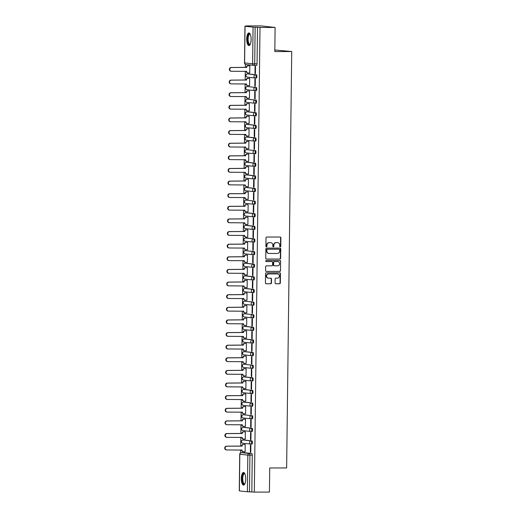 <?xml version="1.0" encoding="UTF-8"?>
<svg xmlns="http://www.w3.org/2000/svg" width="518" height="518" viewBox="0 0 518 518"><rect width="100%" height="100%" fill="white"/><g stroke="black" fill="none" stroke-linecap="round" stroke-linejoin="round"><path stroke-width="0.78" d="M280.257 246.808A0.557 0.518 96.2 0 0 280.788 246.251L280.892 237.807A0.796 0.745 96.2 0 0 280.154 237.017L266.751 237.037A0.796 0.745 96.2 0 0 265.999 237.827L265.896 246.27A0.557 0.518 96.2 0 0 266.407 246.821A0.557 0.518 96.2 0 0 266.938 246.27L266.951 245.176A2.545 2.383 96.2 0 1 269.366 242.631L270.48 242.631A2.545 2.383 96.2 0 1 272.831 245.169L272.818 246.257A0.557 0.518 96.2 0 0 273.336 246.814A0.557 0.518 96.2 0 0 273.86 246.257L273.873 245.163A2.545 2.383 96.2 0 1 276.288 242.618L277.408 242.618A2.545 2.383 96.2 0 1 279.759 245.156L279.746 246.251A0.557 0.518 96.2 0 0 280.257 246.808M280.063 246.769A0.557 0.518 96.2 0 0 280.503 246.218L280.607 237.781A0.796 0.745 96.2 0 0 280.076 237.017M266.213 246.782A0.557 0.518 96.2 0 0 266.653 246.238L266.951 245.176M273.141 246.775A0.557 0.518 96.2 0 0 273.575 246.225L273.873 245.163M242.981 439.996A1.619 0.57 89.9 0 1 243.007 439.996A1.619 0.57 89.9 0 1 243.033 439.996L251.042 440.87A1.619 0.57 89.9 0 1 251.593 442.514A1.619 0.57 89.9 0 1 251.029 444.107L251.839 444.101A1.619 0.57 -90.1 0 0 251.865 444.107A1.619 0.57 -90.1 0 0 252.428 442.514A1.619 0.57 -90.1 0 0 251.877 440.87L243.861 439.996A1.619 0.57 -90.1 0 0 243.842 439.989A1.619 0.57 -90.1 0 0 243.823 439.996M243.143 430.607A1.619 1.515 -83.8 0 1 241.647 428.988A1.619 1.515 96.2 0 1 243.182 427.369L243.182 427.369A1.619 0.57 89.9 0 1 243.182 427.369L251.198 428.244A1.619 0.57 89.9 0 1 251.748 429.895A1.619 0.57 89.9 0 1 251.185 431.481L251.994 431.481A1.619 0.57 -90.1 0 0 252.013 431.481A1.619 0.57 -90.1 0 0 252.583 429.895A1.619 0.57 -90.1 0 0 252.033 428.244L244.017 427.369A1.619 0.57 -90.1 0 0 243.997 427.369A1.619 0.57 -90.1 0 0 243.972 427.369M244.172 414.743A1.619 0.57 -90.1 0 0 244.153 414.743A1.619 0.57 -90.1 0 0 244.127 414.743L243.318 414.743A1.619 0.57 89.9 0 1 243.337 414.75L251.353 415.624A1.619 0.57 89.9 0 1 251.903 417.268A1.619 0.57 89.9 0 1 251.334 418.861A1.619 0.57 89.9 0 1 251.314 418.861A1.619 1.515 -83.8 0 1 249.818 417.243A1.619 1.515 -83.8 0 1 251.353 415.624L243.337 414.75A1.619 1.515 96.2 0 0 241.802 416.368A1.619 1.515 -83.8 0 0 243.298 417.981M251.515 406.235L252.305 406.235A1.619 0.57 -90.1 0 0 252.324 406.235A1.619 0.57 -90.1 0 0 252.888 404.649A1.619 0.57 -90.1 0 0 252.344 402.998L244.328 402.123A1.619 0.57 -90.1 0 0 244.308 402.123A1.619 0.57 -90.1 0 0 244.282 402.123M244.457 389.497L243.622 389.497A1.619 0.57 89.9 0 1 243.648 389.497L251.664 390.378A1.619 0.57 89.9 0 1 252.208 392.022A1.619 0.57 89.9 0 1 251.644 393.615L252.46 393.609A1.619 0.57 -90.1 0 0 252.48 393.609A1.619 0.57 -90.1 0 0 253.043 392.022A1.619 0.57 -90.1 0 0 252.499 390.371L244.483 389.497A1.619 0.57 -90.1 0 0 244.457 389.497A1.619 0.57 -90.1 0 0 244.438 389.497M243.751 376.877A1.619 0.57 89.9 0 1 243.777 376.877A1.619 0.57 89.9 0 1 243.803 376.877L251.819 377.751A1.619 0.57 89.9 0 1 252.363 379.403A1.619 0.57 89.9 0 1 251.8 380.989L252.609 380.989A1.619 0.57 -90.1 0 0 252.635 380.989A1.619 0.57 -90.1 0 0 253.198 379.396A1.619 0.57 -90.1 0 0 252.648 377.751L244.638 376.877A1.619 0.57 -90.1 0 0 244.613 376.877A1.619 0.57 -90.1 0 0 244.593 376.877M244.787 364.251A1.619 0.57 -90.1 0 0 244.768 364.251A1.619 0.57 -90.1 0 0 244.749 364.251L243.933 364.251A1.619 0.57 89.9 0 1 243.952 364.251L251.968 365.125A1.619 0.57 89.9 0 1 252.519 366.776A1.619 0.57 89.9 0 1 251.955 368.363A1.619 0.57 89.9 0 1 251.929 368.363A1.619 1.515 -83.8 0 1 250.434 366.75A1.619 1.515 -83.8 0 1 251.968 365.125L243.952 364.251A1.619 1.515 96.2 0 0 242.418 365.876A1.619 1.515 -83.8 0 0 243.913 367.489M252.13 355.743L252.92 355.743A1.619 0.57 -90.1 0 0 252.939 355.743A1.619 0.57 -90.1 0 0 253.509 354.15A1.619 0.57 -90.1 0 0 252.959 352.505L244.943 351.631A1.619 0.57 -90.1 0 0 244.923 351.625A1.619 0.57 -90.1 0 0 244.897 351.631M252.285 343.117L253.075 343.117A1.619 0.57 -90.1 0 0 253.095 343.117A1.619 0.57 -90.1 0 0 253.658 341.53A1.619 0.57 -90.1 0 0 253.114 339.879L245.098 339.005A1.619 0.57 -90.1 0 0 245.079 339.005A1.619 0.57 -90.1 0 0 245.053 339.005M244.366 326.385A1.619 0.57 89.9 0 1 244.399 326.385A1.619 0.57 89.9 0 1 244.418 326.385L252.434 327.259A1.619 0.57 89.9 0 1 252.978 328.904A1.619 0.57 89.9 0 1 252.415 330.497L253.231 330.49A1.619 0.57 -90.1 0 0 253.25 330.497A1.619 0.57 -90.1 0 0 253.814 328.904A1.619 0.57 -90.1 0 0 253.27 327.259L245.254 326.385A1.619 0.57 -90.1 0 0 245.228 326.379A1.619 0.57 -90.1 0 0 245.208 326.385M245.409 313.759A1.619 0.57 -90.1 0 0 245.383 313.759A1.619 0.57 -90.1 0 0 245.364 313.759L244.548 313.759A1.619 0.57 89.9 0 1 244.574 313.759L252.59 314.633A1.619 0.57 89.9 0 1 253.134 316.284A1.619 0.57 89.9 0 1 252.57 317.871A1.619 0.57 89.9 0 1 252.551 317.871A1.619 1.515 -83.8 0 1 251.049 316.252A1.619 1.515 -83.8 0 1 252.59 314.633L244.574 313.759A1.619 1.515 96.2 0 0 243.033 315.378A1.619 1.515 -83.8 0 0 244.535 316.997M245.558 301.133A1.619 0.57 -90.1 0 0 245.538 301.133A1.619 0.57 -90.1 0 0 245.519 301.133L244.703 301.133A1.619 0.57 89.9 0 1 244.729 301.139L252.739 302.013A1.619 0.57 89.9 0 1 253.289 303.658A1.619 0.57 89.9 0 1 252.726 305.251A1.619 0.57 89.9 0 1 252.7 305.251A1.619 1.515 -83.8 0 1 251.204 303.632A1.619 1.515 -83.8 0 1 252.739 302.013L244.729 301.139A1.619 1.515 96.2 0 0 243.188 302.758A1.619 1.515 -83.8 0 0 244.684 304.377M252.901 292.625L253.69 292.625A1.619 0.57 -90.1 0 0 253.71 292.625A1.619 0.57 -90.1 0 0 254.28 291.038A1.619 0.57 -90.1 0 0 253.729 289.387L245.713 288.513A1.619 0.57 -90.1 0 0 245.694 288.513A1.619 0.57 -90.1 0 0 245.674 288.513M244.995 279.124A1.619 1.515 -83.8 0 1 243.499 277.512A1.619 1.515 96.2 0 1 245.033 275.893L245.014 275.887A1.619 0.57 89.9 0 1 245.033 275.893L253.049 276.767A1.619 0.57 89.9 0 1 253.6 278.412A1.619 0.57 89.9 0 1 253.03 280.005L253.846 279.998A1.619 0.57 -90.1 0 0 253.865 279.998A1.619 0.57 -90.1 0 0 254.429 278.412A1.619 0.57 -90.1 0 0 253.885 276.761L245.869 275.887A1.619 0.57 -90.1 0 0 245.849 275.887A1.619 0.57 -90.1 0 0 245.823 275.887M253.211 267.379L254.001 267.379A1.619 0.57 -90.1 0 0 254.021 267.379A1.619 0.57 -90.1 0 0 254.584 265.792A1.619 0.57 -90.1 0 0 254.04 264.141L246.024 263.267A1.619 0.57 -90.1 0 0 246.005 263.267A1.619 0.57 -90.1 0 0 245.979 263.267M246.179 250.641A1.619 0.57 -90.1 0 0 246.154 250.641A1.619 0.57 -90.1 0 0 246.134 250.641L245.318 250.641A1.619 0.57 89.9 0 1 245.318 250.641A1.619 0.57 89.9 0 1 245.344 250.641L253.36 251.515A1.619 0.57 89.9 0 1 253.904 253.166A1.619 0.57 89.9 0 1 253.341 254.759A1.619 0.57 89.9 0 1 253.321 254.752A1.619 1.515 -83.8 0 1 251.819 253.14A1.619 1.515 -83.8 0 1 253.36 251.515L245.344 250.641A1.619 1.515 96.2 0 0 243.803 252.266A1.619 1.515 -83.8 0 0 245.305 253.878M253.516 242.133L254.306 242.133A1.619 0.57 -90.1 0 0 254.332 242.133A1.619 0.57 -90.1 0 0 254.895 240.54A1.619 0.57 -90.1 0 0 254.344 238.895L246.335 238.021A1.619 0.57 -90.1 0 0 246.309 238.021A1.619 0.57 -90.1 0 0 246.29 238.021M245.603 225.401A1.619 0.57 89.9 0 1 245.629 225.395A1.619 0.57 89.9 0 1 245.649 225.395L253.665 226.269A1.619 0.57 89.9 0 1 254.215 227.92A1.619 0.57 89.9 0 1 253.652 229.506L254.461 229.506A1.619 0.57 -90.1 0 0 254.487 229.506A1.619 0.57 -90.1 0 0 255.05 227.92A1.619 0.57 -90.1 0 0 254.5 226.269L246.484 225.395A1.619 0.57 -90.1 0 0 246.464 225.395A1.619 0.57 -90.1 0 0 246.445 225.395M245.752 212.775A1.619 0.57 89.9 0 1 245.785 212.775L253.82 213.649A1.619 0.57 89.9 0 1 254.37 215.294A1.619 0.57 89.9 0 1 253.807 216.887L254.616 216.887A1.619 0.57 -90.1 0 0 254.636 216.887A1.619 0.57 -90.1 0 0 255.206 215.294A1.619 0.57 -90.1 0 0 254.655 213.649L246.639 212.775A1.619 0.57 -90.1 0 0 246.62 212.768A1.619 0.57 -90.1 0 0 246.594 212.775M246.795 200.149A1.619 0.57 -90.1 0 0 246.775 200.149A1.619 0.57 -90.1 0 0 246.749 200.149L245.94 200.149A1.619 0.57 89.9 0 1 245.959 200.149L253.975 201.023A1.619 0.57 89.9 0 1 254.526 202.674A1.619 0.57 89.9 0 1 253.956 204.26A1.619 0.57 89.9 0 1 253.937 204.26A1.619 1.515 -83.8 0 1 252.441 202.648A1.619 1.515 -83.8 0 1 253.975 201.023L245.959 200.149A1.619 1.515 96.2 0 0 244.425 201.774A1.619 1.515 -83.8 0 0 245.921 203.386M254.137 191.641L254.927 191.634A1.619 0.57 -90.1 0 0 254.947 191.641A1.619 0.57 -90.1 0 0 255.51 190.048A1.619 0.57 -90.1 0 0 254.966 188.403L246.95 187.529A1.619 0.57 -90.1 0 0 246.924 187.522A1.619 0.57 -90.1 0 0 246.905 187.529M247.08 174.903L246.244 174.903A1.619 0.57 89.9 0 1 246.27 174.903L254.286 175.777A1.619 0.57 89.9 0 1 254.83 177.428A1.619 0.57 89.9 0 1 254.267 179.014L255.076 179.014A1.619 0.57 -90.1 0 0 255.102 179.014A1.619 0.57 -90.1 0 0 255.665 177.428A1.619 0.57 -90.1 0 0 255.121 175.777L247.105 174.903A1.619 0.57 -90.1 0 0 247.08 174.903A1.619 0.57 -90.1 0 0 247.06 174.903M246.374 162.283A1.619 0.57 89.9 0 1 246.4 162.276A1.619 0.57 89.9 0 1 246.426 162.283L254.442 163.157A1.619 0.57 89.9 0 1 254.986 164.802A1.619 0.57 89.9 0 1 254.422 166.395L255.232 166.388A1.619 0.57 -90.1 0 0 255.257 166.395A1.619 0.57 -90.1 0 0 255.821 164.802A1.619 0.57 -90.1 0 0 255.27 163.151L247.254 162.276A1.619 0.57 -90.1 0 0 247.235 162.276A1.619 0.57 -90.1 0 0 247.215 162.276M247.41 149.657A1.619 0.57 -90.1 0 0 247.39 149.657A1.619 0.57 -90.1 0 0 247.371 149.657L246.555 149.657A1.619 0.57 89.9 0 1 246.574 149.657L254.591 150.531A1.619 0.57 89.9 0 1 255.141 152.182A1.619 0.57 89.9 0 1 254.578 153.768A1.619 0.57 89.9 0 1 254.552 153.768A1.619 1.515 -83.8 0 1 253.056 152.15A1.619 1.515 -83.8 0 1 254.591 150.531L246.574 149.657A1.619 1.515 96.2 0 0 245.04 151.275A1.619 1.515 -83.8 0 0 246.536 152.894M254.752 141.142L255.542 141.142A1.619 0.57 -90.1 0 0 255.562 141.142A1.619 0.57 -90.1 0 0 256.125 139.556A1.619 0.57 -90.1 0 0 255.581 137.905L247.565 137.03A1.619 0.57 -90.1 0 0 247.546 137.03A1.619 0.57 -90.1 0 0 247.52 137.03M254.908 128.522L255.698 128.522A1.619 0.57 -90.1 0 0 255.717 128.522A1.619 0.57 -90.1 0 0 256.281 126.929A1.619 0.57 -90.1 0 0 255.737 125.285L247.721 124.411A1.619 0.57 -90.1 0 0 247.701 124.411A1.619 0.57 -90.1 0 0 247.675 124.411M247.002 115.022A1.619 1.515 -83.8 0 1 245.506 113.41A1.619 1.515 96.2 0 1 247.041 111.784L247.015 111.784A1.619 0.57 89.9 0 1 247.041 111.784L255.057 112.659A1.619 0.57 89.9 0 1 255.601 114.31A1.619 0.57 89.9 0 1 255.037 115.902L255.853 115.896A1.619 0.57 -90.1 0 0 255.873 115.896A1.619 0.57 -90.1 0 0 256.436 114.31A1.619 0.57 -90.1 0 0 255.892 112.659L247.876 111.784A1.619 0.57 -90.1 0 0 247.85 111.784A1.619 0.57 -90.1 0 0 247.831 111.784M248.031 99.165A1.619 0.57 -90.1 0 0 248.005 99.165A1.619 0.57 -90.1 0 0 247.986 99.165L247.17 99.165A1.619 0.57 89.9 0 1 247.196 99.165L255.212 100.039A1.619 0.57 89.9 0 1 255.756 101.69A1.619 0.57 89.9 0 1 255.193 103.276A1.619 0.57 89.9 0 1 255.167 103.276A1.619 1.515 -83.8 0 1 253.671 101.657A1.619 1.515 -83.8 0 1 255.212 100.039L247.196 99.165A1.619 1.515 96.2 0 0 245.655 100.783A1.619 1.515 -83.8 0 0 247.157 102.402M248.18 86.538A1.619 0.57 -90.1 0 0 248.161 86.538A1.619 0.57 -90.1 0 0 248.141 86.538L247.326 86.538A1.619 0.57 89.9 0 1 247.351 86.538L255.361 87.412A1.619 0.57 89.9 0 1 255.911 89.064A1.619 0.57 89.9 0 1 255.348 90.65A1.619 0.57 89.9 0 1 255.322 90.65A1.619 1.515 -83.8 0 1 253.826 89.038A1.619 1.515 -83.8 0 1 255.361 87.412L247.351 86.538A1.619 1.515 96.2 0 0 245.81 88.164A1.619 1.515 -83.8 0 0 247.306 89.776M255.523 78.03L256.313 78.03A1.619 0.57 -90.1 0 0 256.332 78.03A1.619 0.57 -90.1 0 0 256.902 76.437A1.619 0.57 -90.1 0 0 256.352 74.793L248.336 73.919A1.619 0.57 -90.1 0 0 248.316 73.912A1.619 0.57 -90.1 0 0 248.29 73.919M251.113 39.478A6.313 2.208 -90.1 0 0 248.899 32.925A6.313 2.208 -90.1 0 0 246.697 38.999A6.313 2.208 -90.1 0 0 248.912 45.558A6.313 2.208 -90.1 0 0 251.113 39.478M245.746 479.033A6.313 2.208 -90.1 0 0 243.525 472.474A6.313 2.208 -90.1 0 0 241.323 478.548A6.313 2.208 -90.1 0 0 243.544 485.107A6.313 2.208 -90.1 0 0 245.746 479.033M275.09 282.97A0.796 0.745 96.2 0 0 275.822 283.767L279.584 283.76A0.796 0.745 96.2 0 0 280.335 282.964L280.452 273.595A0.796 0.745 96.2 0 0 279.72 272.798L266.317 272.818A0.796 0.745 96.2 0 0 265.559 273.614L265.443 282.983A0.796 0.745 96.2 0 0 266.181 283.78L270.72 283.773A0.796 0.745 96.2 0 0 271.477 282.977L271.523 278.962A0.796 0.745 96.2 0 0 270.791 278.172L268.538 278.172A2.124 1.988 96.2 0 1 266.576 275.945A2.124 1.988 96.2 0 1 268.589 273.925L277.415 273.912A2.124 1.988 96.2 0 1 279.377 276.146A2.124 1.988 96.2 0 1 277.363 278.166L275.893 278.166A0.796 0.745 96.2 0 0 275.136 278.962L275.09 282.97M245.053 26.263L244.6 62.918L252.616 63.792L253.069 27.137L245.053 26.263L248.355 26.191L245.849 25.919L260.942 25.9L275.103 27.448L274.805 51.56L291.725 51.535L286.635 467.942L269.723 467.968L269.425 492.081L254.332 492.1L260.01 27.467L255.147 27.195L254.701 63.85A1.619 0.57 89.9 0 1 254.137 65.41A1.619 0.57 89.9 0 1 254.118 65.404A1.619 1.515 96.2 0 1 253.962 65.397A1.619 1.619 0 0 0 254.137 65.41L256.468 65.404A1.619 0.57 89.9 0 1 256.468 65.404L254.137 65.41M275.103 27.448L260.01 27.467M279.882 259.058A0.796 0.745 96.2 0 0 280.639 258.262L280.756 248.893A0.796 0.745 96.2 0 0 280.018 248.096L266.615 248.116A0.796 0.745 96.2 0 0 265.863 248.912L265.747 258.281A0.796 0.745 96.2 0 0 266.485 259.078L279.603 259.026A0.796 0.745 96.2 0 0 280.355 258.229L280.471 248.86A0.796 0.745 96.2 0 0 279.94 248.096M280.601 261.24L280.491 270.616A0.796 0.745 96.2 0 1 279.733 271.406L266.33 271.426A0.796 0.745 96.2 0 1 265.598 270.636L265.643 266.621A0.796 0.745 96.2 0 1 266.401 265.825L271.833 265.818A0.796 0.745 96.2 0 0 272.591 265.022L272.623 262.361A0.796 0.745 96.2 0 0 271.885 261.571L266.226 261.577A0.557 0.518 96.2 0 1 265.715 260.994A0.557 0.518 96.2 0 1 266.239 260.463L279.869 260.45A0.796 0.745 96.2 0 1 280.601 261.24L280.491 270.616M243.667 452.615A1.619 0.57 89.9 0 1 243.687 452.615A1.619 0.57 89.9 0 1 243.713 452.615L251.729 453.49L249.372 453.496A1.619 0.57 89.9 0 1 249.922 455.173L249.475 491.828L247.39 491.77L239.271 490.876L239.717 454.215L240.773 454.176M245.377 64.355L245.338 67.476M245.292 71.238L245.182 80.096M245.137 83.864L245.027 92.722M244.982 96.484L244.878 105.348M244.833 109.11L244.723 117.968M244.677 121.73L244.567 130.594M244.522 134.356L244.412 143.214M244.366 146.976L244.256 155.84M244.211 159.602L244.107 168.46M244.056 172.222L243.952 181.086M243.907 184.848L243.797 193.706M243.751 197.468L243.641 206.332M243.596 210.094L243.486 218.952M243.441 222.721L243.331 231.578M243.285 235.34L243.182 244.205M243.136 247.967L243.026 256.824M242.981 260.586L242.871 269.451M242.825 273.213L242.715 282.07M242.67 285.832L242.56 294.697M242.515 298.459L242.411 307.316M242.359 311.078L242.256 319.943M242.21 323.705L242.1 332.562M242.055 336.331L241.945 345.189M241.9 348.951L241.789 357.808M241.744 361.577L241.634 370.435M241.589 374.197L241.485 383.061M241.44 386.823L241.33 395.681M241.284 399.443L241.174 408.307M241.129 412.069L241.019 420.927M240.974 424.689L240.864 433.553M240.818 437.315L240.715 446.173M240.663 449.935L240.63 452.784M274.825 49.993L291.725 51.535M254.332 492.1L249.475 491.828M253.069 27.137L255.147 27.195M249.346 72.973L249.741 73.019L249.825 65.734L249.404 65.728M254.979 73.588L255.4 73.634L255.491 66.349L255.07 66.304L254.979 73.588L255.4 73.588M254.824 86.208L255.251 86.26L255.335 78.976L254.914 78.93L254.824 86.208L255.251 86.208M249.19 85.593L249.585 85.638L249.67 78.354L249.249 78.354M254.668 98.834L255.096 98.88L255.18 91.595L254.759 91.55L254.668 98.834L255.096 98.834M249.035 98.219L249.43 98.265L249.521 90.98L249.093 90.974M254.513 111.454L254.94 111.506L255.031 104.222L254.603 104.176L254.513 111.454L254.94 111.454M248.88 110.846L249.275 110.884L249.365 103.6L248.938 103.6M254.357 124.08L254.785 124.126L254.875 116.841L254.448 116.796L254.357 124.08L254.785 124.08M248.724 123.465L249.119 123.511L249.21 116.226L248.782 116.226M254.208 136.707L254.629 136.752L254.72 129.468L254.293 129.422L254.208 136.707L254.629 136.7M248.569 136.092L248.964 136.13L249.054 128.852L248.627 128.846M254.053 149.326L254.474 149.372L254.565 142.094L254.144 142.042L254.053 149.326L254.48 149.326M248.42 148.711L248.815 148.757L248.899 141.472L248.478 141.472M253.898 161.953L254.325 161.998L254.409 154.714L253.988 154.668L253.898 161.953L254.325 161.953M248.264 161.338L248.659 161.376L248.75 154.099L248.323 154.092M253.742 174.572L254.17 174.618L254.26 167.34L253.833 167.288L253.742 174.572L254.17 174.572M248.109 173.957L248.504 174.003L248.595 166.718L248.167 166.718M253.587 187.199L254.014 187.244L254.105 179.96L253.678 179.914L253.587 187.199L254.014 187.199M247.954 186.584L248.349 186.622L248.439 179.345L248.012 179.338M253.438 199.819L253.859 199.864L253.949 192.586L253.522 192.541L253.438 199.819L253.859 199.819M247.798 199.203L248.193 199.249L248.284 191.964L247.857 191.964M253.283 212.445L253.703 212.49L253.794 205.206L253.367 205.16L253.283 212.445L253.703 212.445M247.649 211.83L248.044 211.875L248.128 204.591L247.708 204.584M253.127 225.065L253.555 225.116L253.639 217.832L253.218 217.787L253.127 225.065L253.555 225.065M247.494 224.449L247.889 224.495L247.973 217.21L247.552 217.21M252.972 237.691L253.399 237.736L253.483 230.452L253.062 230.406L252.972 237.691L253.399 237.691M247.339 237.076L247.733 237.121L247.824 229.837L247.397 229.83M252.816 250.311L253.244 250.362L253.334 243.078L252.907 243.033L252.816 250.311L253.244 250.311M247.183 249.702L247.578 249.741L247.669 242.456L247.241 242.456M252.661 262.937L253.088 262.982L253.179 255.698L252.752 255.652L252.661 262.937L253.088 262.937M247.028 262.322L247.423 262.367L247.513 255.083L247.086 255.083M252.512 275.563L252.933 275.608L253.024 268.324L252.596 268.279L252.512 275.563L252.933 275.557M246.872 274.948L247.267 274.987L247.358 267.709L246.931 267.702M252.357 288.183L252.778 288.228L252.868 280.95L252.447 280.898L252.357 288.183L252.784 288.183M246.723 287.568L247.118 287.613L247.203 280.329L246.782 280.329M252.201 300.809L252.629 300.854L252.713 293.57L252.292 293.525L252.201 300.809L252.629 300.809M246.568 300.194L246.963 300.233L247.054 292.955L246.626 292.948M252.046 313.429L252.473 313.474L252.564 306.196L252.136 306.144L252.046 313.429L252.473 313.429M246.413 312.814L246.808 312.859L246.898 305.575L246.471 305.575M251.89 326.055L252.318 326.1L252.408 318.816L251.981 318.771L251.89 326.055L252.318 326.055M246.257 325.44L246.652 325.479L246.743 318.201L246.315 318.194M251.742 338.675L252.162 338.72L252.253 331.442L251.826 331.397L251.742 338.675L252.162 338.675M246.102 338.06L246.497 338.105L246.587 330.821L246.16 330.821M251.586 351.301L252.007 351.346L252.098 344.062L251.67 344.017L251.586 351.301L252.007 351.301M245.953 350.686L246.341 350.731L246.432 343.447L246.011 343.44M251.431 363.921L251.858 363.973L251.942 356.688L251.521 356.643L251.431 363.921L251.858 363.921M245.797 363.306L246.192 363.351L246.277 356.067L245.856 356.067M251.275 376.547L251.703 376.592L251.787 369.308L251.366 369.263L251.275 376.547L251.703 376.547M245.642 375.932L246.037 375.977L246.128 368.693L245.7 368.693M251.12 389.173L251.547 389.219L251.638 381.934L251.211 381.889L251.12 389.173L251.547 389.167M245.487 388.558L245.882 388.597L245.972 381.319L245.545 381.313M250.965 401.793L251.392 401.839L251.483 394.554L251.055 394.509L250.965 401.793L251.392 401.793M245.331 401.178L245.726 401.223L245.817 393.939L245.39 393.939M250.816 414.419L251.236 414.465L251.327 407.18L250.9 407.135L250.816 414.419L251.236 414.419M245.176 413.804L245.571 413.843L245.661 406.565L245.234 406.559M250.66 427.039L251.081 427.085L251.172 419.807L250.751 419.755L250.66 427.039L251.088 427.039M245.027 426.424L245.422 426.469L245.506 419.185L245.085 419.185M250.505 439.665L250.932 439.711L251.016 432.426L250.595 432.381L250.505 439.665L250.932 439.665M244.872 439.05L245.267 439.089L245.351 431.811L244.93 431.805M250.349 452.285L250.777 452.331L250.867 445.053L250.44 445.007L250.349 452.285L250.777 452.285M244.716 451.67L245.111 451.715L245.202 444.431L244.774 444.431M251.359 418.855L252.149 418.855A1.619 0.57 -90.1 0 0 252.169 418.861A1.619 0.57 -90.1 0 0 252.732 417.268A1.619 0.57 -90.1 0 0 252.188 415.617M251.975 368.363L252.765 368.363A1.619 0.57 -90.1 0 0 252.79 368.363A1.619 0.57 -90.1 0 0 253.354 366.776A1.619 0.57 -90.1 0 0 252.803 365.125M252.59 317.871L253.38 317.871A1.619 0.57 -90.1 0 0 253.406 317.871A1.619 0.57 -90.1 0 0 253.969 316.284A1.619 0.57 -90.1 0 0 253.425 314.633M252.745 305.251L253.535 305.244A1.619 0.57 -90.1 0 0 253.561 305.251A1.619 0.57 -90.1 0 0 254.124 303.658A1.619 0.57 -90.1 0 0 253.574 302.013M253.36 254.752L254.157 254.752A1.619 0.57 -90.1 0 0 254.176 254.752A1.619 0.57 -90.1 0 0 254.739 253.166A1.619 0.57 -90.1 0 0 254.196 251.515M253.982 204.26L254.772 204.26A1.619 0.57 -90.1 0 0 254.791 204.26A1.619 0.57 -90.1 0 0 255.355 202.674A1.619 0.57 -90.1 0 0 254.811 201.023M254.597 153.768L255.387 153.768A1.619 0.57 -90.1 0 0 255.406 153.768A1.619 0.57 -90.1 0 0 255.976 152.182A1.619 0.57 -90.1 0 0 255.426 150.531M255.212 103.276L256.002 103.276A1.619 0.57 -90.1 0 0 256.028 103.276A1.619 0.57 -90.1 0 0 256.591 101.683A1.619 0.57 -90.1 0 0 256.041 100.039M255.368 90.65L256.157 90.65A1.619 0.57 -90.1 0 0 256.183 90.65A1.619 0.57 -90.1 0 0 256.747 89.064A1.619 0.57 -90.1 0 0 256.196 87.412M251.826 491.828L252.272 455.173A1.619 0.57 -90.1 0 0 251.729 453.49M257.504 27.189L257.051 63.85A1.619 0.57 89.9 0 1 256.488 65.404M277.506 242.625A2.545 2.383 96.2 0 0 277.124 242.586L277.408 242.618M273.595 245.137A2.545 2.383 96.2 0 1 276.003 242.592L277.124 242.586M270.584 242.631A2.545 2.383 96.2 0 0 270.195 242.599L270.48 242.631M266.666 245.143A2.545 2.383 96.2 0 1 269.082 242.599L270.195 242.599M266.278 259.045L279.603 259.026M279.701 249.767A0.557 0.518 96.2 0 0 279.189 249.21L267.424 249.223A0.557 0.518 96.2 0 0 266.893 249.78L266.88 250.932A2.545 2.383 96.2 0 0 269.231 253.47L277.272 253.464A2.545 2.383 96.2 0 0 279.688 250.919L279.701 249.767M268.848 253.438A2.545 2.383 96.2 0 1 266.595 250.9L266.608 249.754A0.557 0.518 96.2 0 1 267.139 249.197L278.904 249.177M266.123 271.393L279.448 271.38A0.796 0.745 96.2 0 0 280.206 270.584M271.756 261.558A0.796 0.745 96.2 0 0 271.607 261.538L266.058 261.545M277.473 265.812A2.124 1.988 96.2 0 0 277.732 261.571A2.124 1.988 96.2 0 0 277.525 261.564L274.417 261.564A0.796 0.745 96.2 0 0 273.666 262.361L273.634 265.022A0.796 0.745 96.2 0 0 274.365 265.818L277.473 265.812M277.59 261.564A2.124 1.988 96.2 0 0 277.247 261.532L277.525 261.564M274.216 265.799L274.087 265.786A0.796 0.745 96.2 0 1 273.349 264.989L273.381 262.328A0.796 0.745 96.2 0 1 274.139 261.538L277.247 261.532M280.322 261.208A0.796 0.745 96.2 0 0 279.791 260.45M277.473 273.912A2.124 1.988 96.2 0 0 277.13 273.88L277.415 273.912M268.195 278.14A2.124 1.988 96.2 0 1 266.291 275.913A2.124 1.988 96.2 0 1 268.305 273.892L277.13 273.88M265.974 283.747L270.441 283.741A0.796 0.745 96.2 0 0 271.192 282.945L271.244 278.937A0.796 0.745 96.2 0 0 270.713 278.172M275.615 283.734L279.299 283.728A0.796 0.745 96.2 0 0 280.057 282.932L280.167 273.562A0.796 0.745 96.2 0 0 279.642 272.798M247.746 72.934A1.619 1.515 -83.8 0 1 246.251 71.316L246.251 71.238M249.825 65.773L248.206 65.773A1.619 1.515 96.2 0 0 246.665 67.392L231.494 67.534A1.865 1.742 96.2 0 0 231.268 71.244A1.865 1.742 96.2 0 0 231.449 71.257L246.62 71.355A1.619 1.515 96.2 0 0 248.116 72.973L249.741 72.973M231.08 71.219A1.865 1.742 -83.8 0 1 229.364 69.263A1.865 1.742 -83.8 0 1 231.125 67.495L246.303 67.353A1.619 1.515 -83.8 0 1 247.837 65.734L248.206 65.773M249.799 65.728L247.837 65.734M246.296 67.476L246.665 67.515M247.598 85.554A1.619 1.515 -83.8 0 1 246.095 83.942L246.095 83.858M249.67 78.393L248.051 78.393A1.619 1.515 96.2 0 0 246.516 80.018L231.339 80.154A1.865 1.742 96.2 0 0 231.119 83.871A1.865 1.742 96.2 0 0 231.293 83.877L246.464 83.981A1.619 1.515 96.2 0 0 247.96 85.599L249.585 85.593M230.924 83.838A1.865 1.742 -83.8 0 1 229.209 81.883A1.865 1.742 -83.8 0 1 230.97 80.115L246.147 79.973A1.619 1.515 -83.8 0 1 247.682 78.354L248.051 78.393M249.644 78.354L247.682 78.354M246.147 80.096L246.51 80.135M247.442 98.18A1.619 1.515 -83.8 0 1 245.94 96.562L245.946 96.484M249.521 91.019L247.895 91.019A1.619 1.515 96.2 0 0 246.361 92.638L231.19 92.78A1.865 1.742 96.2 0 0 230.963 96.49A1.865 1.742 96.2 0 0 231.138 96.503L246.309 96.607A1.619 1.515 96.2 0 0 247.811 98.219L249.43 98.219M230.775 96.465A1.865 1.742 -83.8 0 1 229.053 94.509A1.865 1.742 -83.8 0 1 230.821 92.741L245.992 92.599A1.619 1.515 -83.8 0 1 247.526 90.98L247.895 91.019M249.488 90.974L247.526 90.98M245.992 92.722L246.361 92.761M250.226 44.315A5.465 1.91 89.9 0 1 248.498 43.862A5.465 1.91 89.9 0 1 247.805 36.765A5.465 1.91 89.9 0 1 250.213 34.162M250.278 34.305A5.063 1.774 -90.1 0 0 249.883 34.175A5.063 1.774 -90.1 0 0 248.187 37.833A5.063 1.774 -90.1 0 0 248.951 43.518A5.063 1.774 -90.1 0 0 249.896 44.302A5.063 1.774 -90.1 0 0 250.291 44.172M249.249 33.003A6.274 2.195 -90.1 0 0 247.371 37.853A6.274 2.195 -90.1 0 0 248.349 44.548A6.274 2.195 -90.1 0 0 249.268 45.474M244.859 483.864A5.465 1.91 89.9 0 1 243.13 483.417A5.465 1.91 89.9 0 1 242.43 476.314A5.465 1.91 89.9 0 1 244.846 473.711M244.91 473.853A5.063 1.774 -90.1 0 0 244.515 473.73A5.063 1.774 -90.1 0 0 242.819 477.389A5.063 1.774 -90.1 0 0 243.583 483.074A5.063 1.774 -90.1 0 0 244.528 483.851A5.063 1.774 -90.1 0 0 244.923 483.721M243.881 472.558A6.274 2.195 -90.1 0 0 241.997 477.402A6.274 2.195 -90.1 0 0 242.981 484.103A6.274 2.195 -90.1 0 0 243.9 485.023M247.287 110.807A1.619 1.515 -83.8 0 1 245.791 109.188L245.791 109.104M249.365 103.639L247.74 103.645A1.619 1.515 96.2 0 0 246.205 105.264L231.034 105.407A1.865 1.742 96.2 0 0 230.808 109.117A1.865 1.742 96.2 0 0 230.989 109.123L246.154 109.227A1.619 1.515 96.2 0 0 247.656 110.846L249.275 110.839M230.62 109.084A1.865 1.742 -83.8 0 1 228.898 107.129A1.865 1.742 -83.8 0 1 230.665 105.361L245.836 105.225A1.619 1.515 -83.8 0 1 247.371 103.6L247.74 103.645M249.333 103.6L247.371 103.6M245.836 105.342L246.205 105.387M247.131 123.426A1.619 1.515 -83.8 0 1 245.636 121.808L245.636 121.73M249.21 116.265L247.591 116.265A1.619 1.515 96.2 0 0 246.05 117.884L230.879 118.026A1.865 1.742 96.2 0 0 230.652 121.743A1.865 1.742 96.2 0 0 230.834 121.749L246.005 121.853A1.619 1.515 96.2 0 0 247.5 123.465L249.119 123.465M230.465 121.711A1.865 1.742 -83.8 0 1 228.749 119.755A1.865 1.742 -83.8 0 1 230.51 117.987L245.681 117.845A1.619 1.515 -83.8 0 1 247.222 116.226L247.591 116.265M249.177 116.22L247.222 116.226M245.681 117.968L246.05 118.007M246.976 136.053A1.619 1.515 -83.8 0 1 245.48 134.434L245.48 134.356M249.054 128.885L247.436 128.891A1.619 1.515 96.2 0 0 245.895 130.51L230.724 130.653A1.865 1.742 96.2 0 0 230.497 134.363A1.865 1.742 96.2 0 0 230.678 134.376L245.849 134.473A1.619 1.515 96.2 0 0 247.345 136.092L248.97 136.092M230.309 134.33A1.865 1.742 -83.8 0 1 228.593 132.375A1.865 1.742 -83.8 0 1 230.355 130.607L245.526 130.471A1.619 1.515 -83.8 0 1 247.067 128.846L247.436 128.891M249.029 128.846L247.067 128.846M245.526 130.588L245.895 130.633M246.821 148.672A1.619 1.515 -83.8 0 1 245.325 147.06L245.325 146.976M248.899 141.511L247.28 141.511A1.619 1.515 96.2 0 0 245.746 143.13L230.568 143.272A1.865 1.742 96.2 0 0 230.348 146.989A1.865 1.742 96.2 0 0 230.523 146.995L245.694 147.099A1.619 1.515 96.2 0 0 247.19 148.711L248.815 148.711M230.154 146.957A1.865 1.742 -83.8 0 1 228.438 145.001A1.865 1.742 -83.8 0 1 230.199 143.233L245.377 143.091A1.619 1.515 -83.8 0 1 246.911 141.472L247.28 141.511M248.873 141.472L246.911 141.472M245.37 143.214L245.739 143.253M246.672 161.299A1.619 1.515 -83.8 0 1 245.169 159.68L245.176 159.602M248.744 154.131L247.125 154.137A1.619 1.515 96.2 0 0 245.59 155.756L230.413 155.899A1.865 1.742 96.2 0 0 230.193 159.609A1.865 1.742 96.2 0 0 230.368 159.622L245.538 159.719A1.619 1.515 96.2 0 0 247.034 161.338L248.659 161.338M230.005 159.576A1.865 1.742 -83.8 0 1 228.283 157.627A1.865 1.742 -83.8 0 1 230.05 155.86L245.221 155.717A1.619 1.515 -83.8 0 1 246.756 154.099L247.125 154.137M248.718 154.092L246.756 154.099M245.221 155.84L245.584 155.879M246.516 173.918A1.619 1.515 -83.8 0 1 245.02 172.306L245.02 172.222M248.595 166.757L246.969 166.757A1.619 1.515 96.2 0 0 245.435 168.382L230.264 168.518A1.865 1.742 96.2 0 0 230.037 172.235A1.865 1.742 96.2 0 0 230.219 172.241L245.383 172.345A1.619 1.515 96.2 0 0 246.885 173.964L248.504 173.957M229.85 172.203A1.865 1.742 -83.8 0 1 228.127 170.247A1.865 1.742 -83.8 0 1 229.895 168.479L245.066 168.337A1.619 1.515 -83.8 0 1 246.6 166.718L246.969 166.757M248.562 166.718L246.6 166.718M245.066 168.46L245.435 168.499M246.361 186.545A1.619 1.515 -83.8 0 1 244.865 184.926L244.865 184.848M248.439 179.377L246.814 179.383A1.619 1.515 96.2 0 0 245.279 181.002L230.109 181.145A1.865 1.742 96.2 0 0 229.882 184.855A1.865 1.742 96.2 0 0 230.063 184.868L245.234 184.965A1.619 1.515 96.2 0 0 246.73 186.584L248.349 186.584M229.694 184.829A1.865 1.742 -83.8 0 1 227.972 182.873A1.865 1.742 -83.8 0 1 229.739 181.106L244.91 180.963A1.619 1.515 -83.8 0 1 246.451 179.345L246.814 179.383M248.407 179.338L246.451 179.345M244.91 181.086L245.279 181.125M246.205 199.165A1.619 1.515 -83.8 0 1 244.71 197.552L244.71 197.468M248.284 192.003L246.665 192.003A1.619 1.515 96.2 0 0 245.124 193.628L229.953 193.764A1.865 1.742 96.2 0 0 229.727 197.481A1.865 1.742 96.2 0 0 229.908 197.487L245.079 197.591A1.619 1.515 96.2 0 0 246.574 199.21L248.193 199.203M229.539 197.449A1.865 1.742 -83.8 0 1 227.823 195.493A1.865 1.742 -83.8 0 1 229.584 193.726L244.755 193.583A1.619 1.515 -83.8 0 1 246.296 191.964L246.665 192.003M248.251 191.964L246.296 191.964M244.755 193.706L245.124 193.745M246.05 211.791A1.619 1.515 -83.8 0 1 244.554 210.172L244.554 210.094M248.128 204.629L246.51 204.629A1.619 1.515 96.2 0 0 244.969 206.248L229.798 206.391A1.865 1.742 96.2 0 0 229.571 210.101A1.865 1.742 96.2 0 0 229.752 210.114L244.923 210.217A1.619 1.515 96.2 0 0 246.419 211.83L248.044 211.83M229.383 210.075A1.865 1.742 -83.8 0 1 227.667 208.119A1.865 1.742 -83.8 0 1 229.429 206.352L244.606 206.209A1.619 1.515 -83.8 0 1 246.141 204.591L246.51 204.629M248.103 204.584L246.141 204.591M244.6 206.332L244.969 206.371M245.901 224.417A1.619 1.515 -83.8 0 1 244.399 222.798L244.399 222.714M247.973 217.249L246.354 217.249A1.619 1.515 96.2 0 0 244.82 218.874L229.642 219.017A1.865 1.742 96.2 0 0 229.422 222.727A1.865 1.742 96.2 0 0 229.597 222.734L244.768 222.837A1.619 1.515 96.2 0 0 246.264 224.456L247.889 224.449M229.228 222.695A1.865 1.742 -83.8 0 1 227.512 220.739A1.865 1.742 -83.8 0 1 229.273 218.972L244.451 218.836A1.619 1.515 -83.8 0 1 245.985 217.21L246.354 217.249M247.947 217.21L245.985 217.21M244.451 218.952L244.813 218.991M245.746 237.037A1.619 1.515 -83.8 0 1 244.243 235.418L244.25 235.34M247.824 229.875L246.199 229.875A1.619 1.515 96.2 0 0 244.664 231.494L229.487 231.637A1.865 1.742 96.2 0 0 229.267 235.347A1.865 1.742 96.2 0 0 229.442 235.36L244.613 235.463A1.619 1.515 96.2 0 0 246.115 237.076L247.733 237.076M229.079 235.321A1.865 1.742 -83.8 0 1 227.357 233.365A1.865 1.742 -83.8 0 1 229.124 231.598L244.295 231.455A1.619 1.515 -83.8 0 1 245.83 229.837L246.199 229.875M247.792 229.83L245.83 229.837M244.295 231.578L244.664 231.617M245.59 249.663A1.619 1.515 -83.8 0 1 244.095 248.044L244.095 247.96M247.669 242.495L246.044 242.502A1.619 1.515 96.2 0 0 244.509 244.12L229.338 244.263A1.865 1.742 96.2 0 0 229.111 247.973A1.865 1.742 96.2 0 0 229.293 247.98L244.457 248.083A1.619 1.515 96.2 0 0 245.959 249.702L247.578 249.695M228.924 247.941A1.865 1.742 -83.8 0 1 227.201 245.985A1.865 1.742 -83.8 0 1 228.969 244.218L244.14 244.082A1.619 1.515 -83.8 0 1 245.674 242.456L246.044 242.502M247.636 242.456L245.674 242.456M244.14 244.198L244.509 244.243M245.435 262.283A1.619 1.515 -83.8 0 1 243.939 260.671L243.939 260.586M247.513 255.121L245.888 255.121A1.619 1.515 96.2 0 0 244.354 256.74L229.183 256.883A1.865 1.742 96.2 0 0 228.956 260.599A1.865 1.742 96.2 0 0 229.137 260.606L244.308 260.709A1.619 1.515 96.2 0 0 245.804 262.322L247.423 262.322M228.768 260.567A1.865 1.742 -83.8 0 1 227.052 258.611A1.865 1.742 -83.8 0 1 228.814 256.844L243.984 256.701A1.619 1.515 -83.8 0 1 245.526 255.083L245.888 255.121M247.481 255.083L245.526 255.083M243.984 256.824L244.354 256.863M245.279 274.909A1.619 1.515 -83.8 0 1 243.784 273.29L243.784 273.213M247.358 267.741L245.739 267.748A1.619 1.515 96.2 0 0 244.198 269.366L229.027 269.509A1.865 1.742 96.2 0 0 228.801 273.219A1.865 1.742 96.2 0 0 228.982 273.232L244.153 273.329A1.619 1.515 96.2 0 0 245.649 274.948L247.267 274.948M228.613 273.187A1.865 1.742 -83.8 0 1 226.897 271.231A1.865 1.742 -83.8 0 1 228.658 269.47L243.829 269.328A1.619 1.515 -83.8 0 1 245.37 267.702L245.739 267.748M247.332 267.702L245.37 267.702M243.829 269.444L244.198 269.489M245.124 287.529A1.619 1.515 -83.8 0 1 243.628 285.917L243.628 285.832M247.203 280.368L245.584 280.368A1.619 1.515 96.2 0 0 244.049 281.986L228.872 282.129A1.865 1.742 96.2 0 0 228.652 285.845A1.865 1.742 96.2 0 0 228.826 285.852L243.997 285.955A1.619 1.515 96.2 0 0 245.493 287.568L247.118 287.568M228.457 285.813A1.865 1.742 -83.8 0 1 226.742 283.858A1.865 1.742 -83.8 0 1 228.503 282.09L243.68 281.947A1.619 1.515 -83.8 0 1 245.215 280.329L245.584 280.368M247.177 280.329L245.215 280.329M243.674 282.07L244.043 282.109M244.975 300.155A1.619 1.515 -83.8 0 1 243.473 298.536L243.473 298.459M247.047 292.987L245.428 292.994A1.619 1.515 96.2 0 0 243.894 294.613L228.716 294.755A1.865 1.742 96.2 0 0 228.496 298.465A1.865 1.742 96.2 0 0 228.671 298.478L243.842 298.575A1.619 1.515 96.2 0 0 245.338 300.194L246.963 300.194M228.309 298.433A1.865 1.742 -83.8 0 1 226.586 296.484A1.865 1.742 -83.8 0 1 228.354 294.716L243.525 294.574A1.619 1.515 -83.8 0 1 245.059 292.955L245.428 292.994M247.021 292.948L245.059 292.955M243.525 294.697L243.887 294.736M244.82 312.775A1.619 1.515 -83.8 0 1 243.324 311.163L243.324 311.078M246.898 305.614L245.273 305.614A1.619 1.515 96.2 0 0 243.738 307.239L228.567 307.375A1.865 1.742 96.2 0 0 228.341 311.091A1.865 1.742 96.2 0 0 228.522 311.098L243.687 311.201A1.619 1.515 96.2 0 0 245.189 312.82L246.808 312.814M228.153 311.059A1.865 1.742 -83.8 0 1 226.431 309.104A1.865 1.742 -83.8 0 1 228.198 307.336L243.369 307.193A1.619 1.515 -83.8 0 1 244.904 305.575L245.273 305.614M246.866 305.575L244.904 305.575M243.369 307.316L243.738 307.355M244.664 325.401A1.619 1.515 -83.8 0 1 243.169 323.782L243.169 323.705M246.743 318.24L245.118 318.24A1.619 1.515 96.2 0 0 243.583 319.859L228.412 320.001A1.865 1.742 96.2 0 0 228.185 323.711A1.865 1.742 96.2 0 0 228.367 323.724L243.538 323.821A1.619 1.515 96.2 0 0 245.033 325.44L246.652 325.44M227.998 323.685A1.865 1.742 -83.8 0 1 226.275 321.73A1.865 1.742 -83.8 0 1 228.043 319.962L243.214 319.82A1.619 1.515 -83.8 0 1 244.755 318.201L245.118 318.24M246.71 318.194L244.755 318.201M243.214 319.943L243.583 319.982M244.509 338.021A1.619 1.515 -83.8 0 1 243.013 336.409L243.013 336.324M246.587 330.86L244.969 330.86A1.619 1.515 96.2 0 0 243.428 332.485L228.257 332.621A1.865 1.742 96.2 0 0 228.03 336.337A1.865 1.742 96.2 0 0 228.211 336.344L243.382 336.447A1.619 1.515 96.2 0 0 244.878 338.066L246.497 338.06M227.842 336.305A1.865 1.742 -83.8 0 1 226.126 334.35A1.865 1.742 -83.8 0 1 227.888 332.582L243.059 332.439A1.619 1.515 -83.8 0 1 244.6 330.821L244.969 330.86M246.555 330.821L244.6 330.821M243.059 332.562L243.428 332.601M244.354 350.647A1.619 1.515 -83.8 0 1 242.858 349.028L242.858 348.951M246.432 343.486L244.813 343.486A1.619 1.515 96.2 0 0 243.272 345.105L228.101 345.247A1.865 1.742 96.2 0 0 227.875 348.957A1.865 1.742 96.2 0 0 228.056 348.97L243.227 349.074A1.619 1.515 96.2 0 0 244.723 350.686L246.348 350.686M227.687 348.931A1.865 1.742 -83.8 0 1 225.971 346.976A1.865 1.742 -83.8 0 1 227.732 345.208L242.91 345.066A1.619 1.515 -83.8 0 1 244.444 343.447L244.813 343.486M246.406 343.44L244.444 343.447M242.903 345.189L243.272 345.228M244.198 363.273A1.619 1.515 -83.8 0 1 242.702 361.655L242.702 361.57M246.277 356.106L244.658 356.106A1.619 1.515 96.2 0 0 243.123 357.731L227.946 357.873A1.865 1.742 96.2 0 0 227.726 361.583A1.865 1.742 96.2 0 0 227.901 361.59L243.071 361.693A1.619 1.515 96.2 0 0 244.567 363.312L246.192 363.306M227.531 361.551A1.865 1.742 -83.8 0 1 225.816 359.596A1.865 1.742 -83.8 0 1 227.577 357.828L242.754 357.692A1.619 1.515 -83.8 0 1 244.289 356.067L244.658 356.106M246.251 356.067L244.289 356.067M242.748 357.808L243.117 357.847M244.049 375.893A1.619 1.515 -83.8 0 1 242.547 374.274L242.554 374.197M246.128 368.732L244.502 368.732A1.619 1.515 96.2 0 0 242.968 370.351L227.791 370.493A1.865 1.742 96.2 0 0 227.57 374.203A1.865 1.742 96.2 0 0 227.745 374.216L242.916 374.32A1.619 1.515 96.2 0 0 244.418 375.932L246.037 375.932M227.383 374.177A1.865 1.742 -83.8 0 1 225.66 372.222A1.865 1.742 -83.8 0 1 227.428 370.454L242.599 370.312A1.619 1.515 -83.8 0 1 244.133 368.693L244.502 368.732M246.095 368.686L244.133 368.693M242.599 370.435L242.968 370.474M243.894 388.519A1.619 1.515 -83.8 0 1 242.398 386.901L242.398 386.823M245.972 381.352L244.347 381.358A1.619 1.515 96.2 0 0 242.812 382.977L227.642 383.119A1.865 1.742 96.2 0 0 227.415 386.829A1.865 1.742 96.2 0 0 227.596 386.842L242.761 386.94A1.619 1.515 96.2 0 0 244.263 388.558L245.882 388.558M227.227 386.797A1.865 1.742 -83.8 0 1 225.505 384.842A1.865 1.742 -83.8 0 1 227.272 383.074L242.443 382.938A1.619 1.515 -83.8 0 1 243.978 381.313L244.347 381.358M245.94 381.313L243.978 381.313M242.443 383.055L242.812 383.1M243.738 401.139A1.619 1.515 -83.8 0 1 242.243 399.527L242.243 399.443M245.817 393.978L244.192 393.978A1.619 1.515 96.2 0 0 242.657 395.597L227.486 395.739A1.865 1.742 96.2 0 0 227.26 399.456A1.865 1.742 96.2 0 0 227.441 399.462L242.612 399.566A1.619 1.515 96.2 0 0 244.107 401.178L245.726 401.178M227.072 399.423A1.865 1.742 -83.8 0 1 225.356 397.468A1.865 1.742 -83.8 0 1 227.117 395.7L242.288 395.558A1.619 1.515 -83.8 0 1 243.829 393.939L244.192 393.978M245.785 393.939L243.829 393.939M242.288 395.681L242.657 395.72M243.583 413.765A1.619 1.515 -83.8 0 1 242.087 412.147L242.087 412.069M245.661 406.598L244.043 406.604A1.619 1.515 96.2 0 0 242.502 408.223L227.331 408.365A1.865 1.742 96.2 0 0 227.104 412.075A1.865 1.742 96.2 0 0 227.285 412.088L242.456 412.186A1.619 1.515 96.2 0 0 243.952 413.804L245.571 413.804M226.916 412.043A1.865 1.742 -83.8 0 1 225.201 410.094A1.865 1.742 -83.8 0 1 226.962 408.326L242.133 408.184A1.619 1.515 -83.8 0 1 243.674 406.559L244.043 406.604M245.636 406.559L243.674 406.559M242.133 408.301L242.502 408.346M243.428 426.385A1.619 1.515 -83.8 0 1 241.932 424.773L241.932 424.689M245.506 419.224L243.887 419.224A1.619 1.515 96.2 0 0 242.346 420.843L227.175 420.985A1.865 1.742 96.2 0 0 226.949 424.702A1.865 1.742 96.2 0 0 227.13 424.708L242.301 424.812A1.619 1.515 96.2 0 0 243.797 426.424L245.422 426.424M226.761 424.669A1.865 1.742 -83.8 0 1 225.045 422.714A1.865 1.742 -83.8 0 1 226.806 420.946L241.984 420.804A1.619 1.515 -83.8 0 1 243.518 419.185L243.887 419.224M245.48 419.185L243.518 419.185M241.977 420.927L242.346 420.966M243.279 439.011A1.619 1.515 -83.8 0 1 241.776 437.393L241.776 437.315M245.351 431.844L243.732 431.85A1.619 1.515 96.2 0 0 242.197 433.469L227.02 433.611A1.865 1.742 96.2 0 0 226.8 437.321A1.865 1.742 96.2 0 0 226.975 437.334L242.146 437.432A1.619 1.515 96.2 0 0 243.641 439.05L245.267 439.05M226.606 437.296A1.865 1.742 -83.8 0 1 224.89 435.34A1.865 1.742 -83.8 0 1 226.657 433.572L241.828 433.43A1.619 1.515 -83.8 0 1 243.363 431.811L243.732 431.85M245.325 431.805L243.363 431.811M241.828 433.553L242.191 433.592M243.123 451.631A1.619 1.515 -83.8 0 1 241.628 450.019L241.628 449.935M245.202 444.47L243.577 444.47A1.619 1.515 96.2 0 0 242.042 446.095L226.871 446.231A1.865 1.742 96.2 0 0 226.644 449.948A1.865 1.742 96.2 0 0 226.826 449.954L241.99 450.058A1.619 1.515 96.2 0 0 243.492 451.677L245.111 451.67M226.457 449.915A1.865 1.742 -83.8 0 1 224.734 447.96A1.865 1.742 -83.8 0 1 226.502 446.192L241.673 446.05A1.619 1.515 -83.8 0 1 243.207 444.431L243.577 444.47M245.169 444.431L243.207 444.431M241.673 446.173L242.042 446.212M243.861 439.996L243.033 439.996A1.619 1.515 96.2 0 0 241.492 441.614A1.619 1.515 -83.8 0 0 242.987 443.233M243.285 414.75A1.619 0.57 89.9 0 1 243.318 414.743A1.619 1.619 0 0 0 241.699 416.278A1.619 1.619 0 0 0 243.143 417.974L251.159 418.848A1.619 1.619 0 0 0 251.334 418.861L252.169 418.861M243.441 402.123A1.619 0.57 89.9 0 1 243.473 402.123A1.619 0.57 89.9 0 1 243.492 402.123L251.508 402.998A1.619 0.57 89.9 0 1 252.052 404.649A1.619 0.57 89.9 0 1 251.489 406.235A1.619 0.57 89.9 0 1 251.47 406.235A1.619 1.515 -83.8 0 1 249.974 404.616A1.619 1.515 -83.8 0 1 251.508 402.998L252.344 402.998M244.328 402.123L243.492 402.123A1.619 1.515 96.2 0 0 241.958 403.742A1.619 1.515 -83.8 0 0 243.454 405.361M244.483 389.497L243.648 389.497A1.619 1.515 96.2 0 0 242.107 391.122A1.619 1.515 -83.8 0 0 243.609 392.735M252.635 380.989L251.8 380.989A1.619 0.57 89.9 0 1 251.774 380.989A1.619 1.515 -83.8 0 1 251.619 380.983L243.602 380.108A1.619 1.619 0 0 1 242.165 378.405A1.619 1.619 0 0 1 243.777 376.877L243.803 376.877A1.619 1.515 96.2 0 0 242.262 378.496A1.619 1.515 -83.8 0 0 243.764 380.115M244.056 351.631A1.619 0.57 89.9 0 1 244.088 351.631A1.619 0.57 89.9 0 1 244.107 351.631L252.124 352.505A1.619 0.57 89.9 0 1 252.674 354.157A1.619 0.57 89.9 0 1 252.104 355.743A1.619 0.57 89.9 0 1 252.085 355.743A1.619 1.515 -83.8 0 1 250.589 354.124A1.619 1.515 -83.8 0 1 252.124 352.505L252.959 352.505M244.943 351.631L244.107 351.631A1.619 1.515 96.2 0 0 242.573 353.25A1.619 1.515 -83.8 0 0 244.069 354.869M244.211 339.005A1.619 0.57 89.9 0 1 244.243 339.005A1.619 0.57 89.9 0 1 244.263 339.005L252.279 339.879A1.619 0.57 89.9 0 1 252.829 341.53A1.619 0.57 89.9 0 1 252.26 343.117A1.619 0.57 89.9 0 1 252.24 343.117A1.619 1.515 -83.8 0 1 250.744 341.504A1.619 1.515 -83.8 0 1 252.279 339.879L253.114 339.879M245.098 339.005L244.263 339.005A1.619 1.515 96.2 0 0 242.728 340.63A1.619 1.515 -83.8 0 0 244.224 342.243M253.25 330.497L252.415 330.497A1.619 0.57 89.9 0 1 252.395 330.497A1.619 1.515 -83.8 0 1 252.24 330.484L244.224 329.61A1.619 1.619 0 0 1 242.78 327.913A1.619 1.619 0 0 1 244.399 326.385L244.418 326.385A1.619 1.515 96.2 0 0 242.884 328.004A1.619 1.515 -83.8 0 0 244.379 329.623M244.522 313.759A1.619 0.57 89.9 0 1 244.548 313.759A1.619 1.619 0 0 0 242.936 315.294A1.619 1.619 0 0 0 244.379 316.99L252.395 317.864A1.619 1.619 0 0 0 252.57 317.871L253.406 317.871M245.694 288.513L244.859 288.513A1.619 0.57 89.9 0 1 244.878 288.513L252.894 289.387A1.619 0.57 89.9 0 1 253.444 291.038A1.619 0.57 89.9 0 1 252.881 292.625A1.619 0.57 89.9 0 1 252.855 292.625A1.619 1.515 -83.8 0 1 251.359 291.006A1.619 1.515 -83.8 0 1 252.894 289.387L253.729 289.387M245.713 288.513L244.878 288.513A1.619 1.515 96.2 0 0 243.343 290.132A1.619 1.515 -83.8 0 0 244.839 291.751M245.137 263.267A1.619 0.57 89.9 0 1 245.169 263.267A1.619 0.57 89.9 0 1 245.189 263.267L253.205 264.141A1.619 0.57 89.9 0 1 253.749 265.792A1.619 0.57 89.9 0 1 253.185 267.379A1.619 0.57 89.9 0 1 253.166 267.379A1.619 1.515 -83.8 0 1 251.67 265.76A1.619 1.515 -83.8 0 1 253.205 264.141L254.04 264.141M254.021 267.379L253.185 267.379A1.619 1.619 0 0 1 253.011 267.372L244.995 266.498A1.619 1.619 0 0 1 243.551 264.802A1.619 1.619 0 0 1 245.169 263.267L245.189 263.267A1.619 1.515 96.2 0 0 243.654 264.886A1.619 1.515 -83.8 0 0 245.15 266.505M245.448 238.021A1.619 0.57 89.9 0 1 245.474 238.021A1.619 0.57 89.9 0 1 245.5 238.021L253.516 238.895A1.619 0.57 89.9 0 1 254.06 240.546A1.619 0.57 89.9 0 1 253.496 242.133A1.619 0.57 89.9 0 1 253.47 242.133A1.619 1.515 -83.8 0 1 251.975 240.514A1.619 1.515 -83.8 0 1 253.516 238.895L254.344 238.895M246.335 238.021L245.5 238.021A1.619 1.515 96.2 0 0 243.959 239.64A1.619 1.515 -83.8 0 0 245.461 241.258M254.487 229.506L253.652 229.506A1.619 0.57 89.9 0 1 253.626 229.506A1.619 1.515 -83.8 0 1 253.47 229.5L245.454 228.626A1.619 1.619 0 0 1 244.017 226.929A1.619 1.619 0 0 1 245.629 225.395L245.649 225.395A1.619 1.515 96.2 0 0 244.114 227.02A1.619 1.515 -83.8 0 0 245.61 228.632M254.636 216.887L253.807 216.887A1.619 0.57 89.9 0 1 253.781 216.887A1.619 1.515 -83.8 0 1 253.626 216.874L245.61 216A1.619 1.619 0 0 1 244.166 214.303A1.619 1.619 0 0 1 245.785 212.775L245.804 212.775A1.619 0.57 89.9 0 1 245.804 212.775A1.619 1.515 96.2 0 0 244.269 214.394A1.619 1.515 -83.8 0 0 245.765 216.012M245.908 200.149A1.619 0.57 89.9 0 1 245.94 200.149A1.619 1.619 0 0 0 244.321 201.683A1.619 1.619 0 0 0 245.765 203.38L253.781 204.254A1.619 1.619 0 0 0 253.956 204.26L254.791 204.26M246.063 187.529A1.619 0.57 89.9 0 1 246.095 187.529A1.619 0.57 89.9 0 1 246.115 187.529L254.131 188.403A1.619 0.57 89.9 0 1 254.675 190.048A1.619 0.57 89.9 0 1 254.111 191.641A1.619 0.57 89.9 0 1 254.092 191.641A1.619 1.515 -83.8 0 1 252.596 190.022A1.619 1.515 -83.8 0 1 254.131 188.403L254.966 188.403M246.95 187.529L246.115 187.529A1.619 1.515 96.2 0 0 244.58 189.148A1.619 1.515 -83.8 0 0 246.076 190.766M247.105 174.903L246.27 174.903A1.619 1.515 96.2 0 0 244.729 176.521A1.619 1.515 -83.8 0 0 246.231 178.14M255.257 166.395L254.422 166.395A1.619 0.57 89.9 0 1 254.396 166.395A1.619 1.515 -83.8 0 1 254.241 166.382L246.225 165.507A1.619 1.619 0 0 1 244.787 163.811A1.619 1.619 0 0 1 246.4 162.276L246.426 162.283A1.619 1.515 96.2 0 0 244.884 163.902A1.619 1.515 -83.8 0 0 246.38 165.514M246.529 149.657A1.619 0.57 89.9 0 1 246.555 149.657A1.619 1.619 0 0 0 244.943 151.191A1.619 1.619 0 0 0 246.38 152.888L254.396 153.762A1.619 1.619 0 0 0 254.578 153.768L255.406 153.768M246.678 137.037A1.619 0.57 89.9 0 1 246.71 137.03A1.619 0.57 89.9 0 1 246.73 137.037L254.746 137.911A1.619 0.57 89.9 0 1 255.296 139.556A1.619 0.57 89.9 0 1 254.726 141.149A1.619 0.57 89.9 0 1 254.707 141.142A1.619 1.515 -83.8 0 1 253.211 139.53A1.619 1.515 -83.8 0 1 254.746 137.911L255.581 137.905M247.565 137.03L246.73 137.037A1.619 1.515 96.2 0 0 245.195 138.656A1.619 1.515 -83.8 0 0 246.691 140.268M246.833 124.411A1.619 0.57 89.9 0 1 246.866 124.411A1.619 0.57 89.9 0 1 246.885 124.411L254.901 125.285A1.619 0.57 89.9 0 1 255.445 126.936A1.619 0.57 89.9 0 1 254.882 128.522A1.619 0.57 89.9 0 1 254.862 128.522A1.619 1.515 -83.8 0 1 253.367 126.904A1.619 1.515 -83.8 0 1 254.901 125.285L255.737 125.285M247.721 124.411L246.885 124.411A1.619 1.515 96.2 0 0 245.351 126.029A1.619 1.515 -83.8 0 0 246.846 127.648M247.144 99.165A1.619 0.57 89.9 0 1 247.17 99.165A1.619 1.619 0 0 0 245.558 100.693A1.619 1.619 0 0 0 247.002 102.389L255.011 103.263A1.619 1.619 0 0 0 255.193 103.276L256.028 103.276M248.316 73.912L247.481 73.919A1.619 0.57 89.9 0 1 247.5 73.919L255.516 74.793A1.619 0.57 89.9 0 1 256.067 76.437A1.619 0.57 89.9 0 1 255.504 78.03A1.619 0.57 89.9 0 1 255.478 78.03A1.619 1.515 -83.8 0 1 253.982 76.411A1.619 1.515 -83.8 0 1 255.516 74.793L256.352 74.793M248.336 73.919L247.5 73.919A1.619 1.515 96.2 0 0 245.966 75.537A1.619 1.515 -83.8 0 0 247.462 77.156M243.713 452.615L241.356 452.622L249.372 453.496A1.619 1.515 -83.8 0 0 247.837 455.115L239.821 454.241L239.374 490.896M247.39 491.77L247.837 455.115L252.272 455.173M251.877 440.87L251.042 440.87A1.619 1.515 -83.8 0 0 250.848 444.094A1.619 1.619 0 0 0 251.029 444.107A1.619 0.57 89.9 0 1 251.003 444.107A1.619 1.515 -83.8 0 1 250.848 444.094L242.832 443.22A1.619 1.619 0 0 1 241.394 441.524A1.619 1.619 0 0 1 243.007 439.996L243.842 439.989M252.033 428.244L251.198 428.244A1.619 1.515 -83.8 0 0 251.003 431.475A1.619 1.619 0 0 0 251.185 431.481A1.619 0.57 89.9 0 1 251.159 431.481A1.619 1.515 -83.8 0 1 251.003 431.475L242.987 430.6A1.619 1.619 0 0 1 241.55 428.904A1.619 1.619 0 0 1 243.162 427.369M252.499 390.371L251.664 390.378A1.619 1.515 -83.8 0 0 251.47 393.602A1.619 1.619 0 0 0 251.644 393.615A1.619 0.57 89.9 0 1 251.625 393.609A1.619 1.515 -83.8 0 1 251.47 393.602L243.454 392.728A1.619 1.619 0 0 1 242.01 391.032A1.619 1.619 0 0 1 243.622 389.497M252.648 377.751L251.819 377.751A1.619 1.515 -83.8 0 0 251.619 380.983A1.619 1.619 0 0 0 251.8 380.989M253.27 327.259L252.434 327.259A1.619 1.515 -83.8 0 0 252.24 330.484A1.619 1.619 0 0 0 252.415 330.497M253.885 276.761L253.049 276.767A1.619 1.515 -83.8 0 0 252.855 279.992A1.619 1.619 0 0 0 253.03 280.005A1.619 0.57 89.9 0 1 253.011 279.998A1.619 1.515 -83.8 0 1 252.855 279.992L244.839 279.118A1.619 1.619 0 0 1 243.395 277.421A1.619 1.619 0 0 1 245.014 275.887M254.5 226.269L253.665 226.269A1.619 1.515 -83.8 0 0 253.47 229.5A1.619 1.619 0 0 0 253.652 229.506M254.655 213.649L253.82 213.649A1.619 1.515 -83.8 0 0 253.626 216.874A1.619 1.619 0 0 0 253.807 216.887M255.121 175.777L254.286 175.777A1.619 1.515 -83.8 0 0 254.092 179.008A1.619 1.619 0 0 0 254.267 179.014A1.619 0.57 89.9 0 1 254.247 179.014A1.619 1.515 -83.8 0 1 254.092 179.008L246.076 178.134A1.619 1.619 0 0 1 244.632 176.437A1.619 1.619 0 0 1 246.244 174.903M255.27 163.151L254.442 163.157A1.619 1.515 -83.8 0 0 254.241 166.382A1.619 1.619 0 0 0 254.422 166.395M255.892 112.659L255.057 112.659A1.619 1.515 -83.8 0 0 254.862 115.89A1.619 1.619 0 0 0 255.037 115.902A1.619 0.57 89.9 0 1 255.018 115.896A1.619 1.515 -83.8 0 1 254.862 115.89L246.846 115.015A1.619 1.619 0 0 1 245.402 113.319A1.619 1.619 0 0 1 247.015 111.784M257.051 63.85L252.616 63.792A1.619 1.515 96.2 0 0 253.962 65.397L245.946 64.523A1.619 1.515 96.2 0 1 244.6 62.918L244.502 62.892A1.619 1.619 0 0 0 245.946 64.523M241.31 452.622A1.619 0.57 89.9 0 1 241.336 452.615A1.619 0.57 89.9 0 1 241.356 452.622A1.619 1.515 -83.8 0 0 239.821 454.241L239.717 454.215A1.619 1.619 0 0 1 241.336 452.615L243.687 452.615M246.251 71.316L246.62 71.355M246.303 67.353L246.665 67.392M231.125 67.495L231.494 67.534M246.095 83.942L246.464 83.981M246.147 79.973L246.516 80.018M230.97 80.115L231.339 80.154M245.94 96.562L246.309 96.607M245.992 92.599L246.361 92.638M230.821 92.741L231.19 92.78M245.791 109.188L246.154 109.227M245.836 105.225L246.205 105.264M230.665 105.361L231.034 105.407M245.636 121.808L246.005 121.853M245.681 117.845L246.05 117.884M230.51 117.987L230.879 118.026M245.48 134.434L245.849 134.473M245.526 130.471L245.895 130.51M230.355 130.607L230.724 130.653M245.325 147.06L245.694 147.099M245.377 143.091L245.746 143.13M230.199 143.233L230.568 143.272M245.169 159.68L245.538 159.719M245.221 155.717L245.59 155.756M230.05 155.86L230.413 155.899M245.02 172.306L245.383 172.345M245.066 168.337L245.435 168.382M229.895 168.479L230.264 168.518M244.865 184.926L245.234 184.965M244.91 180.963L245.279 181.002M229.739 181.106L230.109 181.145M244.71 197.552L245.079 197.591M244.755 193.583L245.124 193.628M229.584 193.726L229.953 193.764M244.554 210.172L244.923 210.217M244.606 206.209L244.969 206.248M229.429 206.352L229.798 206.391M244.399 222.798L244.768 222.837M244.451 218.836L244.82 218.874M229.273 218.972L229.642 219.017M244.243 235.418L244.613 235.463M244.295 231.455L244.664 231.494M229.124 231.598L229.487 231.637M244.095 248.044L244.457 248.083M244.14 244.082L244.509 244.12M228.969 244.218L229.338 244.263M243.939 260.671L244.308 260.709M243.984 256.701L244.354 256.74M228.814 256.844L229.183 256.883M243.784 273.29L244.153 273.329M243.829 269.328L244.198 269.366M228.658 269.47L229.027 269.509M243.628 285.917L243.997 285.955M243.68 281.947L244.049 281.986M228.503 282.09L228.872 282.129M243.473 298.536L243.842 298.575M243.525 294.574L243.894 294.613M228.354 294.716L228.716 294.755M243.324 311.163L243.687 311.201M243.369 307.193L243.738 307.239M228.198 307.336L228.567 307.375M243.169 323.782L243.538 323.821M243.214 319.82L243.583 319.859M228.043 319.962L228.412 320.001M243.013 336.409L243.382 336.447M243.059 332.439L243.428 332.485M227.888 332.582L228.257 332.621M242.858 349.028L243.227 349.074M242.91 345.066L243.272 345.105M227.732 345.208L228.101 345.247M242.702 361.655L243.071 361.693M242.754 357.692L243.123 357.731M227.577 357.828L227.946 357.873M242.547 374.274L242.916 374.32M242.599 370.312L242.968 370.351M227.428 370.454L227.791 370.493M242.398 386.901L242.761 386.94M242.443 382.938L242.812 382.977M227.272 383.074L227.642 383.119M242.243 399.527L242.612 399.566M242.288 395.558L242.657 395.597M227.117 395.7L227.486 395.739M242.087 412.147L242.456 412.186M242.133 408.184L242.502 408.223M226.962 408.326L227.331 408.365M241.932 424.773L242.301 424.812M241.984 420.804L242.346 420.843M226.806 420.946L227.175 420.985M241.776 437.393L242.146 437.432M241.828 433.43L242.197 433.469M226.657 433.572L227.02 433.611M241.628 450.019L241.99 450.058M241.673 446.05L242.042 446.095M226.502 446.192L226.871 446.231M244.308 402.123L243.473 402.123A1.619 1.619 0 0 0 241.854 403.658A1.619 1.619 0 0 0 243.298 405.354L251.314 406.229A1.619 1.619 0 0 0 251.489 406.235L252.324 406.235M244.923 351.625L244.088 351.631A1.619 1.619 0 0 0 242.469 353.159A1.619 1.619 0 0 0 243.913 354.856L251.929 355.73A1.619 1.619 0 0 0 252.104 355.743L252.939 355.743M245.079 339.005L244.243 339.005A1.619 1.619 0 0 0 242.625 340.54A1.619 1.619 0 0 0 244.069 342.236L252.085 343.11A1.619 1.619 0 0 0 252.26 343.117L253.095 343.117M246.309 238.021L245.474 238.021A1.619 1.619 0 0 0 243.861 239.549A1.619 1.619 0 0 0 245.299 241.246L253.315 242.126A1.619 1.619 0 0 0 253.496 242.133L254.332 242.133M246.924 187.522L246.095 187.529A1.619 1.619 0 0 0 244.477 189.057A1.619 1.619 0 0 0 245.921 190.754L253.937 191.628A1.619 1.619 0 0 0 254.111 191.641L254.947 191.641M247.546 137.03L246.71 137.03A1.619 1.619 0 0 0 245.092 138.565A1.619 1.619 0 0 0 246.536 140.261L254.552 141.136A1.619 1.619 0 0 0 254.726 141.149L255.562 141.142M247.701 124.411L246.866 124.411A1.619 1.619 0 0 0 245.247 125.939A1.619 1.619 0 0 0 246.691 127.642L254.707 128.516A1.619 1.619 0 0 0 254.882 128.522L255.717 128.522M256.332 78.03L255.504 78.03A1.619 1.619 0 0 1 255.322 78.017L247.306 77.143A1.619 1.619 0 0 1 245.869 75.447A1.619 1.619 0 0 1 247.481 73.919M256.183 90.65L255.348 90.65A1.619 1.619 0 0 1 255.167 90.644L247.151 89.769A1.619 1.619 0 0 1 245.713 88.073A1.619 1.619 0 0 1 247.326 86.538M255.873 115.896L255.037 115.902M255.102 179.014L254.267 179.014M254.176 254.752L253.341 254.759A1.619 1.619 0 0 1 253.166 254.746L245.15 253.872A1.619 1.619 0 0 1 243.706 252.175A1.619 1.619 0 0 1 245.318 250.641M253.865 279.998L253.03 280.005M253.71 292.625L252.881 292.625A1.619 1.619 0 0 1 252.7 292.618L244.684 291.744A1.619 1.619 0 0 1 243.246 290.048A1.619 1.619 0 0 1 244.859 288.513M253.561 305.251L252.726 305.251A1.619 1.619 0 0 1 252.544 305.238L244.528 304.364A1.619 1.619 0 0 1 243.091 302.667A1.619 1.619 0 0 1 244.703 301.133M252.79 368.363L251.955 368.363A1.619 1.619 0 0 1 251.774 368.356L243.758 367.482A1.619 1.619 0 0 1 242.32 365.786A1.619 1.619 0 0 1 243.933 364.251M252.48 393.609L251.644 393.615M252.013 431.481L251.185 431.481M251.865 444.107L251.029 444.107M244.949 26.237L244.502 62.892M247.591 72.928L247.96 72.967M230.905 71.206L231.268 71.244M247.436 85.548L247.805 85.587M230.75 83.832L231.119 83.871M247.287 98.174L247.649 98.213M230.594 96.452L230.963 96.49M247.131 110.794L247.5 110.833M230.439 109.078L230.808 109.117M246.976 123.42L247.345 123.459M230.283 121.698L230.652 121.743M246.821 136.04L247.19 136.085M230.128 134.324L230.497 134.363M246.665 148.666L247.034 148.705M229.979 146.944L230.348 146.989M246.516 161.286L246.879 161.331M229.824 159.57L230.193 159.609M246.361 173.912L246.73 173.951M229.668 172.19L230.037 172.235M246.205 186.538L246.574 186.577M229.513 184.816L229.882 184.855M246.05 199.158L246.419 199.197M229.357 197.442L229.727 197.481M245.895 211.784L246.264 211.823M229.209 210.062L229.571 210.101M245.739 224.404L246.108 224.443M229.053 222.688L229.422 222.727M245.59 237.03L245.953 237.069M228.898 235.308L229.267 235.347M245.435 249.65L245.804 249.695M228.742 247.934L229.111 247.973M245.279 262.276L245.649 262.315M228.587 260.554L228.956 260.599M245.124 274.896L245.493 274.941M228.432 273.18L228.801 273.219M244.969 287.522L245.338 287.561M228.283 285.8L228.652 285.845M244.82 300.149L245.182 300.187M228.127 298.426L228.496 298.465M244.664 312.768L245.033 312.807M227.972 311.053L228.341 311.091M244.509 325.395L244.878 325.433M227.816 323.672L228.185 323.711M244.354 338.014L244.723 338.053M227.661 336.299L228.03 336.337M244.198 350.641L244.567 350.68M227.512 348.918L227.875 348.957M244.043 363.26L244.412 363.299M227.357 361.545L227.726 361.583M243.894 375.887L244.256 375.926M227.201 374.164L227.57 374.203M243.738 388.506L244.107 388.552M227.046 386.791L227.415 386.829M243.583 401.133L243.952 401.172M226.89 399.41L227.26 399.456M243.428 413.752L243.797 413.798M226.735 412.037L227.104 412.075M243.272 426.379L243.641 426.418M226.586 424.656L226.949 424.702M243.123 439.005L243.486 439.044M226.431 437.283L226.8 437.321M242.968 451.625L243.337 451.664M226.275 449.909L226.644 449.948"/></g></svg>
